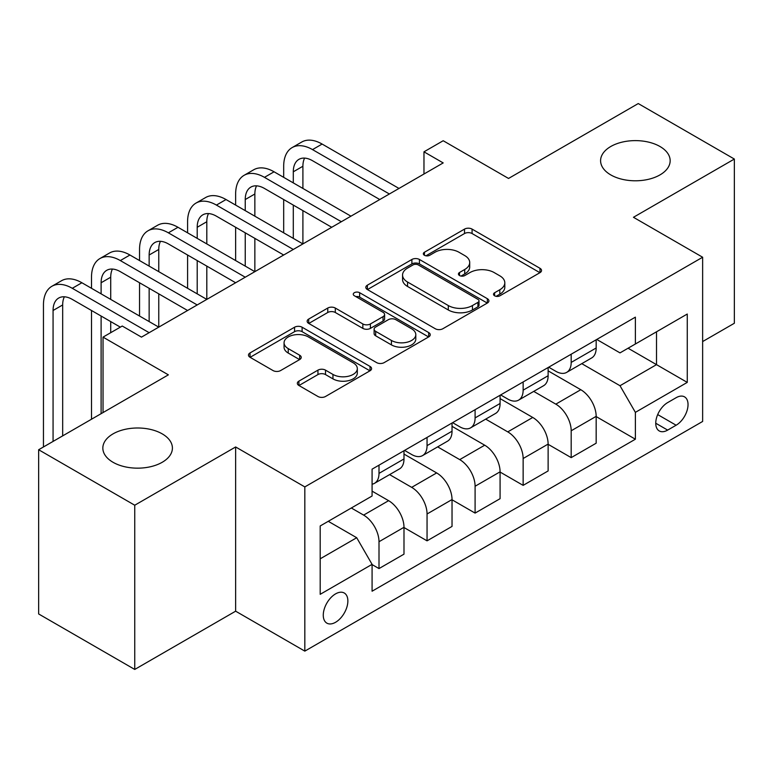 <?xml version="1.0" encoding="UTF-8"?>
<svg xmlns="http://www.w3.org/2000/svg" width="773" height="773" viewBox="0 0 773 773"><rect width="100%" height="100%" fill="white"/><g stroke="black" fill="none" stroke-linecap="round" stroke-linejoin="round"><path stroke-width="1.16" d="M494.614 295.798A3.739 2.155 0 0 0 499.899 295.798L539.979 272.656A5.334 3.082 0 0 0 541.544 270.482A5.334 3.082 0 0 0 539.979 268.299L472.071 229.098A5.334 3.082 0 0 0 464.525 229.098L424.445 252.24A3.739 2.155 0 0 0 423.343 253.766A3.739 2.155 0 0 0 424.445 255.283A3.739 2.155 0 0 0 429.72 255.283L434.909 252.288A17.074 9.856 0 0 1 459.056 252.288L464.718 255.563A17.074 9.856 0 0 1 469.713 262.53A17.074 9.856 0 0 1 464.718 269.497L459.529 272.492A3.739 2.155 0 0 0 458.437 274.019A3.739 2.155 0 0 0 459.529 275.546A3.739 2.155 0 0 0 464.805 275.546L469.994 272.55A17.074 9.856 0 0 1 494.14 272.55L499.802 275.816A17.074 9.856 0 0 1 504.808 282.783A17.074 9.856 0 0 1 499.802 289.759L494.614 292.754A3.739 2.155 0 0 0 493.522 294.281A3.739 2.155 0 0 0 494.614 295.798L494.614 292.754M162.224 433.875A34.785 20.088 0 0 0 124.308 429.527A34.785 20.088 0 0 0 102.838 448.079A34.785 20.088 0 0 0 113.022 462.283A34.785 20.088 0 0 0 150.938 466.631A34.785 20.088 0 0 0 172.408 448.079A34.785 20.088 0 0 0 162.224 433.875M659.978 146.503A34.785 20.088 0 0 0 622.062 142.145A34.785 20.088 0 0 0 600.592 160.707A34.785 20.088 0 0 0 610.776 174.911A34.785 20.088 0 0 0 648.692 179.259A34.785 20.088 0 0 0 670.162 160.707A34.785 20.088 0 0 0 659.978 146.503M335.569 622.284A17.393 10.039 120 0 0 346.932 606.95A17.393 10.039 120 0 0 344.265 593.017A17.393 10.039 120 0 0 335.569 593.877A17.393 10.039 120 0 0 324.206 609.201A17.393 10.039 120 0 0 326.873 623.144A17.393 10.039 120 0 0 335.569 622.284M298.9 381.137A5.334 3.082 0 0 0 297.334 383.311A5.334 3.082 0 0 0 298.9 385.485L317.954 396.491A5.334 3.082 0 0 0 325.501 396.491L370.016 370.789A5.334 3.082 0 0 0 371.581 368.605A5.334 3.082 0 0 0 370.016 366.431L302.108 327.221A5.334 3.082 0 0 0 294.561 327.221L250.046 352.923A5.334 3.082 0 0 0 248.481 355.107A5.334 3.082 0 0 0 250.046 357.281L273.053 370.567A5.334 3.082 0 0 0 280.599 370.567L299.653 359.571A5.334 3.082 0 0 0 301.219 357.387A5.334 3.082 0 0 0 299.653 355.213L288.242 348.623A14.272 8.242 0 0 1 284.058 342.797A14.272 8.242 0 0 1 292.87 335.182A14.272 8.242 0 0 1 308.427 336.97L353.135 362.779A14.272 8.242 0 0 1 357.319 368.605A14.272 8.242 0 0 1 348.507 376.219A14.272 8.242 0 0 1 332.95 374.432L325.501 370.132A5.334 3.082 0 0 0 317.954 370.132L298.9 381.137L298.9 385.485M702.638 341.56L734.35 323.259L734.35 159.045L638.256 103.563L508.537 178.457L443.19 140.734L423.971 151.827L443.19 162.919L141.469 337.125L122.25 326.032L103.031 337.125L103.031 412.569M134.744 505.223L134.744 669.437L235.639 611.182L235.639 446.968L134.744 505.223L38.65 449.741L168.369 374.847L103.031 337.125M235.639 446.968L304.823 486.913L702.638 257.235L702.638 421.449L304.823 651.127L304.823 486.913M734.35 159.045L633.454 217.29L702.638 257.235M435.286 328.747A5.334 3.082 0 0 0 442.832 328.747L487.348 303.045A5.334 3.082 0 0 0 488.913 300.861A5.334 3.082 0 0 0 487.348 298.687L419.439 259.477A5.334 3.082 0 0 0 411.893 259.477L367.378 285.179A5.334 3.082 0 0 0 365.813 287.363A5.334 3.082 0 0 0 367.378 289.537L435.286 328.747M355.851 296.61A3.739 2.155 0 0 1 359.638 297.132L359.638 292.696L428.686 332.554A5.334 3.082 0 0 1 430.252 334.738A5.334 3.082 0 0 1 428.686 336.912L384.162 362.614A5.334 3.082 0 0 1 376.625 362.614L308.707 323.414L308.707 319.056A5.334 3.082 0 0 0 307.152 321.23A5.334 3.082 0 0 0 308.707 323.414M308.707 319.056L327.762 308.05A5.334 3.082 0 0 1 335.308 308.05L362.846 323.955A5.334 3.082 0 0 0 370.393 323.955L383.031 316.659A5.334 3.082 0 0 0 384.596 314.476A5.334 3.082 0 0 0 383.031 312.302L354.363 295.75A3.739 2.155 0 0 1 353.271 294.223A3.739 2.155 0 0 1 355.57 292.233A3.739 2.155 0 0 1 359.638 292.696M134.744 669.437L38.65 613.955L38.65 449.741M676.114 397.709L667.659 402.588A16.851 9.73 120 0 0 656.654 417.439A16.851 9.73 120 0 0 659.234 430.938A16.851 9.73 120 0 0 667.659 430.107L676.114 425.227A16.851 9.73 120 0 0 687.129 410.376A16.851 9.73 120 0 0 684.54 396.868A16.851 9.73 120 0 0 676.114 397.709M596.746 339.453L620.004 352.884L635.377 344.004L635.377 317.152L372.084 469.163L372.084 496.015L320.196 525.969L320.196 594.321L372.084 564.358L372.084 591.21L635.377 439.209L635.377 412.357L620.004 385.727L581.779 363.658M635.377 344.004L687.265 314.041L687.265 382.393L635.377 412.357M235.639 611.182L304.823 651.127M423.971 151.827L423.971 174.022M628.072 348.217L656.519 364.643L656.519 331.801L687.265 314.041M620.004 385.727L656.519 364.643L687.265 382.393M320.196 558.811L356.711 537.728L328.264 521.311M372.084 564.58L379.002 568.58L379.002 541.728A21.741 12.552 -120 0 0 363.629 515.098L351.329 507.996M379.002 568.58L403.989 554.154L403.989 527.302A21.741 12.552 -120 0 0 388.616 500.672L372.084 491.135M403.989 527.524L427.054 540.839L427.054 513.987A21.741 12.552 -120 0 0 411.68 487.357L389.602 474.612M427.054 540.839L452.031 526.413L452.031 499.561A21.741 12.552 -120 0 0 436.658 472.931L403.989 454.07M452.031 499.783L475.095 513.098L475.095 486.246A21.741 12.552 -120 0 0 459.722 459.616L437.644 446.871M475.095 513.098L500.083 498.682L500.083 471.83A21.741 12.552 -120 0 0 484.71 445.2L452.031 426.329M500.083 472.052L523.137 485.367L523.137 458.515A21.741 12.552 -120 0 0 507.764 431.885L485.695 419.14M523.137 485.367L548.125 470.941L548.125 444.089A21.741 12.552 -120 0 0 532.752 417.459L500.083 398.597M548.125 444.311L571.189 457.626L571.189 430.774A21.741 12.552 -120 0 0 555.816 404.144L533.737 391.399M571.189 457.626L596.167 443.2L596.167 416.347A21.741 12.552 -120 0 0 580.794 389.718L548.125 370.856M548.704 367.194L555.816 371.301A21.741 12.552 -120 0 0 566.686 372.373A21.741 12.552 -120 0 0 571.189 362.421L571.189 354.208M500.653 394.935L507.764 399.042A21.741 12.552 -120 0 0 518.635 400.114A21.741 12.552 -120 0 0 523.137 390.162L523.137 381.949M452.611 422.667L459.722 426.773A21.741 12.552 -120 0 0 470.593 427.856A21.741 12.552 -120 0 0 475.095 417.903L475.095 409.69M404.569 450.408L411.68 454.514A21.741 12.552 -120 0 0 422.551 455.597A21.741 12.552 -120 0 0 427.054 445.635L427.054 437.431M596.167 416.57L635.377 439.209M566.686 372.373L591.664 357.947A21.741 12.552 -120 0 0 596.167 347.995L596.167 339.791M518.635 400.114L543.622 385.688A21.741 12.552 -120 0 0 548.125 375.736L548.125 367.523M470.593 427.856L495.58 413.429A21.741 12.552 -120 0 0 500.083 403.477L500.083 395.264M422.551 455.597L447.528 441.17A21.741 12.552 -120 0 0 452.031 431.218L452.031 423.005M372.084 484.207A21.741 12.552 -120 0 0 374.499 483.328L399.486 468.911A21.741 12.552 -120 0 0 403.989 458.949L403.989 450.746M374.499 483.328A21.741 12.552 -120 0 0 379.002 473.376L379.002 465.162M356.711 537.728L372.084 564.358M496.111 296.33L499.802 294.194A17.074 9.856 0 0 0 504.808 287.227L504.808 282.783M469.713 262.53L469.713 266.965A17.074 9.856 0 0 1 464.718 273.942L461.017 276.067M539.912 272.695L472.071 233.533A5.334 3.082 0 0 0 464.525 233.533L425.933 255.815M487.28 303.084L419.439 263.922A5.334 3.082 0 0 0 411.893 263.922L367.446 289.575M477.917 302.388A3.739 2.155 0 0 0 479.018 300.861A3.739 2.155 0 0 0 477.917 299.344L418.309 264.926A3.739 2.155 0 0 0 413.024 264.926L407.555 268.086A17.074 9.856 0 0 0 402.559 275.053A17.074 9.856 0 0 0 407.555 282.029L448.301 305.548A17.074 9.856 0 0 0 472.448 305.548L477.917 302.388L477.917 306.833A3.739 2.155 0 0 0 479.018 305.306L479.018 300.861M402.559 275.053L402.559 279.488A17.074 9.856 0 0 0 407.555 286.464L407.555 282.029M477.917 306.833L472.448 309.983A17.074 9.856 0 0 1 448.301 309.983L407.555 286.464M308.785 323.452L327.762 312.495L327.762 308.05M384.596 314.476L384.596 318.92A5.334 3.082 0 0 1 383.031 321.095L370.393 328.39A5.334 3.082 0 0 1 362.846 328.39L335.308 312.495A5.334 3.082 0 0 0 327.762 312.495M359.638 297.132L428.609 336.96M391.428 340.458A14.272 8.242 0 0 0 406.985 342.246A14.272 8.242 0 0 0 415.797 334.632A14.272 8.242 0 0 0 411.613 328.805L395.863 319.703A5.334 3.082 0 0 0 388.317 319.703L375.678 327.008A5.334 3.082 0 0 0 374.113 329.182A5.334 3.082 0 0 0 375.678 331.356L391.428 340.458L391.428 344.893A14.272 8.242 0 0 0 406.985 346.681A14.272 8.242 0 0 0 415.797 339.067L415.797 334.632M374.113 329.182L374.113 333.617A5.334 3.082 0 0 0 375.678 335.801L375.678 331.356M391.428 344.893L375.678 335.801M357.319 368.605L357.319 373.05A14.272 8.242 0 0 1 348.507 380.664A14.272 8.242 0 0 1 332.95 378.876L325.501 374.567A5.334 3.082 0 0 0 317.954 374.567L298.967 385.534M284.058 342.797L284.058 347.232A14.272 8.242 0 0 0 288.242 353.058L288.242 348.623M299.586 359.609L288.242 353.058M369.948 370.827L302.108 331.665A5.334 3.082 0 0 0 294.561 331.665L250.114 357.319M283.681 177.346L283.681 166.253A40.766 23.538 60 0 1 292.126 147.595L301.731 142.039A40.766 23.538 60 0 1 322.119 144.058L398.994 188.448M292.126 147.595A40.766 23.538 60 0 1 312.514 149.604L389.379 193.994M379.775 199.54L312.514 160.707A27.181 15.692 -120 0 0 298.919 159.364A27.181 15.692 -120 0 0 293.296 171.799L293.296 182.892M304.601 158.107A27.181 15.692 -120 0 0 302.9 166.253L302.9 188.448M293.296 205.087L293.296 238.374M302.9 210.633L302.9 243.92L226.025 199.54L216.421 205.087L293.296 249.466M283.681 232.828L283.681 199.54M235.639 205.087L235.639 193.994A40.766 23.538 60 0 1 244.084 175.326L253.689 169.78A40.766 23.538 60 0 1 274.077 171.799L350.942 216.179M244.084 175.326A40.766 23.538 60 0 1 264.463 177.346L341.337 221.725M331.723 227.281L264.463 188.448A27.181 15.692 -120 0 0 250.877 187.095A27.181 15.692 -120 0 0 245.244 199.54L245.244 210.633M256.559 185.849A27.181 15.692 -120 0 0 254.858 193.994L254.858 216.179M245.244 232.828L245.244 266.115M254.858 238.374L254.858 271.661L177.983 227.281L168.369 232.828L245.244 277.207M235.639 260.569L235.639 227.281M283.681 255.013L216.421 216.179A27.181 15.692 -120 0 0 202.826 214.836A27.181 15.692 -120 0 0 197.202 227.281L197.202 238.374M208.507 213.58A27.181 15.692 -120 0 0 206.806 221.735L206.806 243.92M197.202 260.569L197.202 293.856M206.806 266.115L206.806 299.402L129.941 255.013L120.327 260.569L197.202 304.949M187.588 288.3L187.588 255.013M187.588 232.828L187.588 221.735A40.766 23.538 60 0 1 196.033 203.067A40.766 23.538 60 0 1 216.421 205.087M196.033 203.067L205.647 197.521A40.766 23.538 60 0 1 226.025 199.54M235.639 282.754L168.369 243.92A27.181 15.692 -120 0 0 154.784 242.577A27.181 15.692 -120 0 0 149.15 255.013L149.15 266.115M160.465 241.321A27.181 15.692 -120 0 0 158.765 249.466L158.765 271.661M149.15 288.3L149.15 321.587M158.765 293.856L158.765 327.134L81.89 282.754L72.285 288.3L149.15 332.69M139.546 316.041L139.546 282.754M139.546 260.569L139.546 249.466A40.766 23.538 60 0 1 147.991 230.808A40.766 23.538 60 0 1 168.369 232.828M147.991 230.808L157.595 225.262A40.766 23.538 60 0 1 177.983 227.281M187.588 310.495L120.327 271.661A27.181 15.692 -120 0 0 106.742 270.318A27.181 15.692 -120 0 0 101.108 282.754L101.108 293.856M112.423 269.062A27.181 15.692 -120 0 0 110.723 277.207L110.723 299.402M101.108 316.041L101.108 413.681M110.723 321.587L110.723 332.69M91.504 419.227L91.504 310.495M91.504 288.3L91.504 277.207A40.766 23.538 60 0 1 99.939 258.549A40.766 23.538 60 0 1 120.327 260.569M99.939 258.549L109.553 252.993A40.766 23.538 60 0 1 129.941 255.013M120.327 327.134L72.285 299.402A27.181 15.692 -120 0 0 58.69 298.049A27.181 15.692 -120 0 0 53.066 310.495L53.066 441.422M64.372 296.803A27.181 15.692 -120 0 0 62.671 304.949L62.671 435.875M43.452 446.968L43.452 304.949A40.766 23.538 60 0 1 51.897 286.281A40.766 23.538 60 0 1 72.285 288.3M51.897 286.281L61.511 280.734A40.766 23.538 60 0 1 81.89 282.754M363.629 515.098L388.616 500.672M411.68 487.357L436.658 472.931M459.722 459.616L484.71 445.2M507.764 431.885L532.752 417.459M555.816 404.144L580.794 389.718M571.189 362.421L596.167 347.995M571.189 430.774L596.167 416.347M523.137 458.515L548.125 444.089M523.137 390.162L548.125 375.736M475.095 486.246L500.083 471.83M475.095 417.903L500.083 403.477M427.054 513.987L452.031 499.561M427.054 445.635L452.031 431.218M379.002 541.728L403.989 527.302M379.002 473.376L403.989 458.949M657.688 414.579L676.114 425.227M655.746 423.227L667.659 430.107M499.802 294.194L499.802 289.759M459.529 275.546L459.529 272.492M464.718 273.942L464.718 269.497M424.445 255.283L424.445 252.24M464.525 233.533L464.525 229.098M472.071 233.533L472.071 229.098M539.979 272.656L539.979 268.299M367.378 289.537L367.378 285.179M411.893 263.922L411.893 259.477M419.439 263.922L419.439 259.477M487.348 303.045L487.348 298.687M448.301 309.983L448.301 305.548M472.448 309.983L472.448 305.548M335.308 312.495L335.308 308.05M362.846 328.39L362.846 323.955M370.393 328.39L370.393 323.955M383.031 321.095L383.031 316.659M428.686 336.912L428.686 332.554M317.954 374.567L317.954 370.132M325.501 374.567L325.501 370.132M332.95 378.876L332.95 374.432M299.653 359.571L299.653 355.213M250.046 357.281L250.046 352.923M294.561 331.665L294.561 327.221M302.108 331.665L302.108 327.221M370.016 370.789L370.016 366.431M322.119 144.058L312.514 149.604M302.9 166.253L293.296 171.799M274.077 171.799L264.463 177.346M254.858 193.994L245.244 199.54M206.806 221.735L197.202 227.281M158.765 249.466L149.15 255.013M110.723 277.207L101.108 282.754M62.671 304.949L53.066 310.495"/></g></svg>
